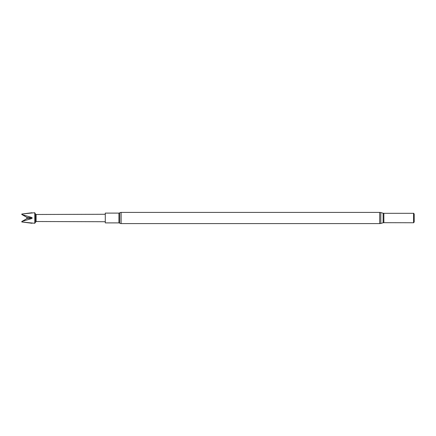 <?xml version="1.0" encoding="UTF-8"?>
<svg xmlns="http://www.w3.org/2000/svg" width="436" height="436" viewBox="0 0 436 436"><rect width="100%" height="100%" fill="white"/><g stroke="black" fill="none" stroke-linecap="round" stroke-linejoin="round"><path stroke-width="0.65" d="M35.539 221.842L35.539 214.158L34.749 212.714L34.749 223.287L36.095 221.521L36.095 214.479L35.539 214.158M36.095 221.521L105.289 221.728M36.095 214.479L105.289 214.272M32.062 223.287L21.8 221.968L34.749 223.287M32.046 212.73L21.8 214.032L34.749 212.714M21.8 214.032L21.8 214.501L32.046 217.58L27.239 217.58L26.792 218L27.239 218.42L21.8 221.499L32.046 218.42L32.046 217.58M21.8 221.499L21.8 221.968M413.579 222.687L413.579 213.313L383.865 213.313A2.785 2.785 0 0 1 383.113 213.204L380.824 212.561A4.175 4.175 0 0 0 379.691 212.408L121.115 212.408A2.393 2.393 0 0 0 119.731 212.844A1.39 1.39 0 0 1 118.924 213.1L105.289 213.1L105.289 222.9L118.924 222.9A1.39 1.39 0 0 1 119.731 223.156A2.393 2.393 0 0 0 121.115 223.592L379.691 223.592A4.175 4.175 0 0 0 380.824 223.439L383.113 222.796A2.785 2.785 0 0 1 383.865 222.687L413.699 222.758L413.699 213.242L414.2 214.109L414.2 221.891L413.699 222.758M27.239 217.58L21.8 214.501M32.046 218.42L27.239 218.42M118.924 213.1L118.924 222.9M119.731 212.844L119.731 223.156M121.115 212.408L121.115 223.592M383.865 213.313L383.865 222.687M383.113 213.204L383.113 222.796M380.824 212.561L380.824 223.439M379.691 212.408L379.691 223.592"/></g></svg>

